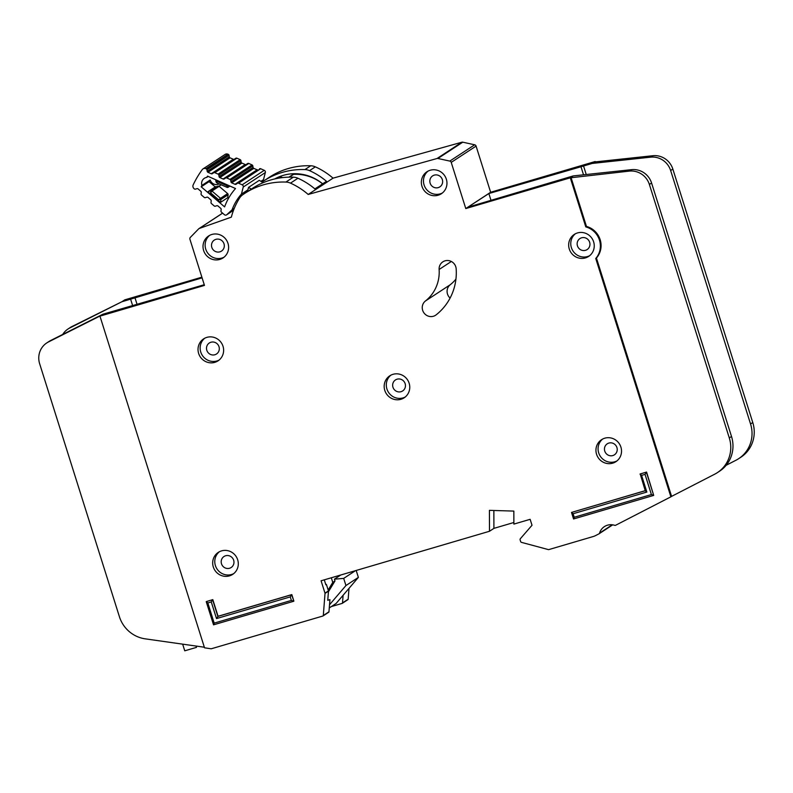 <?xml version="1.0" encoding="UTF-8"?>
<svg xmlns="http://www.w3.org/2000/svg" width="793" height="793" viewBox="0 0 793 793"><rect width="100%" height="100%" fill="white"/><g stroke="black" fill="none" stroke-linecap="round" stroke-linejoin="round"><path stroke-width="1.19" d="M282.447 177.612A1.873 1.814 -123.3 0 0 280.593 177.325A42.544 41.038 56.7 0 0 278.749 178.138M259.529 168.82L259.499 168.84A1.249 1.209 -123.3 0 1 260.669 168.731L264.257 170.326A1.873 1.814 56.7 0 1 265.338 172.547L243.253 187.029A1.873 1.814 -123.3 0 0 242.162 184.809L238.584 183.213A1.249 1.209 56.7 0 0 237.404 183.322L236.165 184.194A1.249 1.209 56.7 0 1 234.996 184.293L231.725 182.846A1.249 1.209 56.7 0 1 230.981 181.884L230.713 180.358L252.808 165.866A1.249 1.209 -123.3 0 0 252.065 164.914L248.784 163.457A1.249 1.209 -123.3 0 0 247.614 163.556L225.569 178.019A1.249 1.209 56.7 0 1 226.689 177.939L229.97 179.396A1.249 1.209 56.7 0 1 230.713 180.358M219.155 183.897A6.413 6.185 56.7 0 1 210.195 179.991L201.908 185.423A6.413 6.185 56.7 0 1 206.676 177.404L208.192 176.413M227.74 197.665L220.563 202.374L209.302 193.343L208.044 191.638L215.23 186.93L218.918 186.147A1.249 1.209 56.7 0 1 219.146 186.315L227.66 193.611A1.249 1.209 56.7 0 1 228.106 194.741L227.74 197.665L228.523 198.339M247.634 163.546L225.549 178.028A1.249 1.209 56.7 0 0 225.529 178.038L224.26 178.911A1.249 1.209 56.7 0 1 223.111 179.01L219.83 177.582A1.249 1.209 56.7 0 1 219.076 176.601L218.828 175.094L240.923 160.612A1.249 1.209 -123.3 0 0 240.17 159.641L236.909 158.194A1.249 1.209 -123.3 0 0 235.769 158.273L213.674 172.755A1.249 1.209 56.7 0 1 213.674 172.755L212.405 173.647A1.249 1.209 56.7 0 1 211.235 173.746L207.964 172.299A1.249 1.209 56.7 0 1 207.211 171.347L206.953 169.811L229.048 155.329A1.249 1.209 -123.3 0 0 228.305 154.367L227.948 154.209A3.132 3.013 -123.3 0 0 225.083 154.427L202.998 168.909A3.132 3.013 56.7 0 0 202.245 169.623A96.984 93.544 -123.3 0 0 193.185 184.878A3.132 3.013 56.7 0 0 194.017 188.625L194.315 188.873A1.249 1.209 56.7 0 0 195.484 189.131L196.922 188.675A1.249 1.209 56.7 0 1 198.091 188.922L200.827 191.272A1.249 1.209 56.7 0 1 201.263 192.402L201.075 193.928A1.249 1.209 56.7 0 0 201.521 195.058L204.247 197.398A1.249 1.209 56.7 0 0 205.427 197.645L206.844 197.189A1.249 1.209 56.7 0 1 208.034 197.437L210.75 199.806A1.249 1.209 56.7 0 1 211.186 200.916L211.017 202.473A1.249 1.209 56.7 0 0 211.453 203.583L214.199 205.942A1.249 1.209 56.7 0 0 215.369 206.19L216.806 205.734A1.249 1.209 56.7 0 1 217.976 205.982L220.712 208.331A1.249 1.209 56.7 0 1 221.158 209.461L220.969 210.988A1.249 1.209 56.7 0 0 221.406 212.118L224.409 214.695A1.873 1.814 56.7 0 0 226.828 214.685L232.101 209.778A50.93 49.116 56.7 0 1 241.409 194.107L247.902 189.854L248.546 187.386L251.272 189.111M322.563 183.867A42.544 41.038 56.7 0 0 293.579 174.371A1.873 1.814 -123.3 0 0 292.716 174.658L288.91 177.146M248.546 187.386L259.311 180.328L263.088 182.717M245.334 193.006A50.93 49.116 56.7 0 1 247.902 189.854M260.907 181.329L263.504 179.624A50.93 49.116 -123.3 0 0 261.67 181.815M234.272 208.361L232.101 209.778M243.253 187.029L241.409 194.107M263.504 179.624L265.338 172.547M229.048 155.329L229.306 156.855A1.249 1.209 -123.3 0 0 230.049 157.817L233.32 159.264A1.249 1.209 -123.3 0 0 234.173 159.324M235.769 158.273A1.249 1.209 -123.3 0 0 235.739 158.293L213.704 172.735M240.923 160.612L241.161 162.119A1.249 1.209 -123.3 0 0 241.915 163.09L245.196 164.528A1.249 1.209 -123.3 0 0 246.088 164.557M252.808 165.866L253.066 167.402A1.249 1.209 -123.3 0 0 253.819 168.364L257.091 169.811A1.249 1.209 -123.3 0 0 257.923 169.871M206.676 177.404A88.846 85.694 56.7 0 1 207.548 176.125L235.521 188.536A59.059 56.967 -123.3 0 0 224.607 206.894L201.204 186.811A88.846 85.694 56.7 0 1 201.908 185.423M213.674 172.755A1.249 1.209 56.7 0 1 214.814 172.676L218.085 174.123A1.249 1.209 56.7 0 1 218.828 175.094M202.998 168.909A3.132 3.013 56.7 0 1 205.853 168.701L206.21 168.85A1.249 1.209 56.7 0 1 206.953 169.811M215.23 186.93L209.094 181.637L201.204 186.811M210.195 179.991L209.094 181.637M218.918 186.147L220.732 185.116L220.256 184.392M217.996 186.058L210.799 190.766A1.249 1.209 56.7 0 1 211.969 191.014L210.66 192.917L210.799 190.766L208.044 191.638M220.563 202.374L220.93 199.449L218.65 199.767L220.484 198.319L211.969 191.014L219.146 186.315M227.869 185.136L226.967 185.77L228.186 187.227L229.891 186.038M216.767 182.846L217.431 181.538L216.043 181.914L216.767 182.846L227.006 187.336L226.967 185.77L217.431 181.538L217.232 180.417M197.06 646.196A10.319 0.763 -17.5 0 0 196.248 646.533M182.658 644.154L184.759 650.815L196.505 647.366L196.099 646.057M340.792 574.994L334.418 579.168L334.983 580.952L332.773 582.399L331.315 577.78M328.163 590.012L332.773 582.399M356.186 570.464L358.377 577.383L336.133 603.433L329.273 607.934M334.418 579.168L343.696 578.394L355.462 570.673M328.421 591.776L334.983 580.952M329.511 604.781L345.946 585.531L343.696 578.394M358.377 577.383L345.946 585.531M322.652 183.807A43.793 42.247 -123.3 0 0 283.2 175.382A43.793 42.247 -123.3 0 0 274.735 178.94M206.894 337.362A13.144 12.678 -123.3 0 0 199.321 355.175A13.144 12.678 -123.3 0 0 218.045 360.845A13.144 12.678 -123.3 0 0 206.894 337.362M219.046 360.111A13.144 12.678 56.7 0 1 204.703 338.244M221.554 550.877A13.144 12.678 -123.3 0 0 213.981 568.7A13.144 12.678 -123.3 0 0 232.696 574.37A13.144 12.678 -123.3 0 0 221.554 550.877M233.697 573.636A13.144 12.678 56.7 0 1 219.364 551.759M393.041 374.306A13.144 12.678 -123.3 0 0 385.467 392.119A13.144 12.678 -123.3 0 0 404.182 397.789A13.144 12.678 -123.3 0 0 393.041 374.306M405.183 397.055A13.144 12.678 56.7 0 1 390.85 375.188M430.222 170.247A13.144 12.678 -123.3 0 0 422.649 188.06A13.144 12.678 -123.3 0 0 441.374 193.73A13.144 12.678 -123.3 0 0 430.222 170.247M442.375 192.996A13.144 12.678 56.7 0 1 428.032 171.129M211.89 234.45A13.144 12.678 -123.3 0 0 204.316 252.273A13.144 12.678 -123.3 0 0 223.031 257.933A13.144 12.678 -123.3 0 0 211.89 234.45M224.032 257.2A13.144 12.678 56.7 0 1 209.689 235.333M604.811 438.182A13.144 12.678 -123.3 0 0 597.238 455.995A13.144 12.678 -123.3 0 0 615.953 461.665A13.144 12.678 -123.3 0 0 604.811 438.182M616.954 460.931A13.144 12.678 56.7 0 1 602.621 439.064M577.532 232.924A13.144 12.678 -123.3 0 0 569.959 250.737A13.144 12.678 -123.3 0 0 588.674 256.407A13.144 12.678 -123.3 0 0 577.532 232.924M589.675 255.673A13.144 12.678 56.7 0 1 575.331 233.806M433.394 316.268A8.763 8.445 -123.3 0 0 436.13 314.861A55.688 53.716 -123.3 0 0 456.173 268.837A8.763 8.445 -123.3 0 0 442.851 261.839A8.763 8.445 -123.3 0 0 439.124 269.481A38.163 36.815 56.7 0 1 425.395 301.023A8.763 8.445 -123.3 0 0 433.394 316.268M614.714 525.333A1.249 1.209 -123.3 0 0 615.636 525.263L670.888 496.824L595.741 258.488A19.399 18.705 -123.3 0 0 585.779 226.887L570.306 177.82L465.778 208.559L451.227 162.387A1.873 1.814 -123.3 0 0 449.809 161.088L437.914 158.481A1.873 1.814 -123.3 0 0 437.052 158.501L308.19 194.454A70.706 68.198 -123.3 0 0 290.486 183.133A12.51 12.073 -123.3 0 0 285.886 182.063A75.077 72.421 -123.3 0 0 244.551 193.522A75.077 72.421 -123.3 0 0 242.737 194.751A12.51 12.073 -123.3 0 0 239.536 198.121A70.706 68.198 -123.3 0 0 231.348 217.133L199.321 228.443A1.873 1.814 -123.3 0 0 198.656 228.87L190.34 237.394A1.873 1.814 -123.3 0 0 189.914 239.228L204.475 285.401L99.948 316.139L204.525 647.802L211.186 648.803L322.89 616.022A0.624 0.605 -123.3 0 0 323.306 615.497L325.021 593.402A0.624 0.605 -123.3 0 0 324.991 593.164L321.086 580.783L489.489 531.27L489.43 510.345L513.844 511.098L513.874 524.094L530.14 519.316L532.014 525.263L520.357 538.715A1.249 1.209 -123.3 0 0 520.129 539.894L520.644 541.53A1.249 1.209 -123.3 0 0 521.526 542.382L548.419 549.608A0.624 0.605 -123.3 0 0 548.746 549.608L593.392 536.474A12.51 12.073 -123.3 0 0 595.444 535.652L598.973 533.838A1.249 1.209 -123.3 0 0 599.558 533.124A12.51 12.073 56.7 0 1 614.714 525.333M214.873 354.749A6.572 6.334 56.7 0 1 209.302 343.002A6.572 6.334 56.7 0 1 218.66 345.837A6.572 6.334 56.7 0 1 214.873 354.749M585.512 250.31A6.572 6.334 56.7 0 1 579.941 238.564A6.572 6.334 56.7 0 1 589.298 241.399A6.572 6.334 56.7 0 1 585.512 250.31M612.791 455.569A6.572 6.334 56.7 0 1 607.22 443.832A6.572 6.334 56.7 0 1 616.577 446.657A6.572 6.334 56.7 0 1 612.791 455.569M219.869 251.837A6.572 6.334 56.7 0 1 214.298 240.091A6.572 6.334 56.7 0 1 223.656 242.926A6.572 6.334 56.7 0 1 219.869 251.837M438.202 187.634A6.572 6.334 56.7 0 1 432.631 175.887A6.572 6.334 56.7 0 1 441.988 178.722A6.572 6.334 56.7 0 1 438.202 187.634M401.02 391.692A6.572 6.334 56.7 0 1 395.449 379.946A6.572 6.334 56.7 0 1 404.807 382.781A6.572 6.334 56.7 0 1 401.02 391.692M229.534 568.264A6.572 6.334 56.7 0 1 223.963 556.527A6.572 6.334 56.7 0 1 233.32 559.352A6.572 6.334 56.7 0 1 229.534 568.264M211.265 601.927L207.825 602.938L214.189 623.12L291.368 600.43L290.258 596.901L216.519 618.59L211.265 601.927L212.613 599.756L217.867 616.419L291.616 594.73L293.876 601.144L291.814 594.591L218.065 616.28L212.811 599.617L206.22 601.629L212.811 599.617M645.234 490.669L571.505 512.427L645.254 490.738L640.199 473.946L646.582 472.063L653.7 495.407L573.567 518.969L571.505 512.427L573.101 513.735L574.211 517.254L651.4 494.554L645.036 474.373L641.596 475.384L646.85 492.047L573.101 513.735M573.21 175.917L571 177.374L586.463 226.431A19.399 18.705 56.7 0 1 596.435 258.032L671.582 496.378L714.771 474.155A31.284 30.174 -123.3 0 0 717.407 472.608L719.618 471.161A31.284 30.174 56.7 0 0 731.503 436.457L651.578 183.005A18.774 18.1 56.7 0 0 631.644 169.652L573.21 175.917L467.85 207.201L465.778 208.559M726.16 465.293L736.033 460.208A31.284 30.174 -123.3 0 0 738.67 458.671A31.284 30.174 -123.3 0 0 742.853 455.341A31.284 30.174 -123.3 0 0 750.555 423.968L670.64 170.515A18.774 18.1 -123.3 0 0 650.696 157.163L592.262 163.427L594.472 161.98L652.907 155.715A18.774 18.1 56.7 0 1 672.841 169.068L752.765 422.52A31.284 30.174 56.7 0 1 745.063 453.893A31.284 30.174 56.7 0 1 740.88 457.224L738.67 458.671M586.235 174.519L583.549 165.995L592.262 163.427L595.156 161.524L490.639 192.263L476.078 146.1A1.873 1.814 -123.3 0 0 474.67 144.792L462.775 142.185A1.873 1.814 -123.3 0 0 461.903 142.205L333.04 178.157L308.19 194.454M327.767 600.271L329.928 599.637L328.966 611.78L323.306 615.497M328.55 612.305A0.624 0.605 -123.3 0 0 328.966 611.78M331.305 606.595L342.08 603.433A0.624 0.605 -123.3 0 0 342.507 602.908L343.091 595.285M324.287 579.842L325.844 584.768L326.399 584.411L325.784 584.59M326.399 584.411L328.441 590.904A0.624 0.605 56.7 0 1 328.471 591.142L327.757 600.331L329.908 599.647M347.74 599.726A0.624 0.605 -123.3 0 0 348.167 599.201L348.999 588.366M262.067 182.063A75.077 72.421 56.7 0 1 263.603 181.022A75.077 72.421 56.7 0 1 304.938 169.573A12.51 12.073 56.7 0 1 309.538 170.644A70.706 68.198 56.7 0 1 326.478 181.3L314.88 188.903A70.706 68.198 -123.3 0 0 297.94 178.247A12.51 12.073 -123.3 0 0 293.341 177.176A75.077 72.421 -123.3 0 0 252.005 188.625L244.551 193.522M333.04 178.157A70.706 68.198 -123.3 0 0 315.336 166.847A12.51 12.073 -123.3 0 0 310.737 165.767A75.077 72.421 -123.3 0 0 269.402 177.226L263.603 181.022M201.878 277.173L124.798 299.843L121.904 301.746L202.096 277.857M717.407 472.608A31.284 30.174 -123.3 0 0 729.292 437.914L649.378 184.452A18.774 18.1 -123.3 0 0 629.434 171.1L570.306 177.82M204.257 284.717L102.852 314.236L99.948 316.139M450.097 298.069A8.763 8.445 56.7 0 1 450.246 284.727A38.163 36.815 -123.3 0 0 455.935 279.116M586.463 226.431L585.779 226.887M491.016 200.391L488.855 193.542L467.85 207.201L490.639 192.263M488.855 193.542L583.549 165.995M493.861 510.484L493.91 528.366L489.489 531.27M671.582 496.378L670.888 496.824M596.435 258.032L595.741 258.488M100.642 315.683L48.502 341.932A18.774 18.1 -123.3 0 0 46.777 342.923A18.774 18.1 -123.3 0 0 39.65 363.749L119.416 616.726A31.284 30.174 -123.3 0 0 145.208 638.841L204.346 647.227M46.777 342.923L48.988 341.476A18.774 18.1 56.7 0 1 50.712 340.484L102.852 314.236M68.039 328.986L70.25 327.529A18.774 18.1 56.7 0 1 71.975 326.538L121.904 301.736L69.764 327.985A18.774 18.1 -123.3 0 0 68.039 328.986A18.774 18.1 -123.3 0 0 62.736 334.428M132.689 305.761L130.607 299.179M121.904 301.736L124.114 300.289M137.09 304.462L134.929 297.613M583.519 174.817L580.892 166.471M513.874 522.498L493.91 528.366M290.258 596.901L291.814 594.591M216.519 618.59L218.065 616.28M291.368 600.43L293.678 601.272L213.545 624.834L206.22 601.629L207.825 602.938M641.596 475.384L640.001 474.075L646.582 472.063M645.036 474.373L646.384 472.192L653.7 495.407L651.4 494.554M573.567 518.969L574.211 517.254M645.254 490.738L646.85 492.047M214.189 623.12L213.545 624.834M279.552 178.009L280.593 177.325M293.579 174.371L289.356 177.136M226.828 214.685L233.509 210.294M264.257 170.326L242.162 184.809M260.669 168.731L238.584 183.213M214.883 186.633L215.914 186.712M205.853 168.701L227.948 154.209M209.302 193.343L210.66 192.917L218.65 199.767L218.471 201.214M227.66 193.611L220.484 198.319A1.249 1.209 -123.3 0 1 220.93 199.449L228.106 194.741M226.927 187.346L229.96 186.068L228.186 187.227A1.249 1.209 56.7 0 1 228.156 187.247L228.156 187.247A1.249 1.209 56.7 0 1 227.006 187.336M206.21 168.85L228.305 154.367M234.996 184.293L257.091 169.811M229.306 156.855L207.211 171.347M231.725 182.846L253.819 168.364M230.049 157.817L207.964 172.299M230.981 181.884L253.066 167.402M233.32 159.264L211.235 173.746M252.065 164.914L229.97 179.396M248.784 163.457L226.689 177.939M214.814 172.676L236.909 158.194M218.085 174.123L240.17 159.641M223.111 179.01L245.196 164.528M241.161 162.119L219.076 176.601M219.83 177.582L241.915 163.09M348.167 599.201L342.507 602.908M328.471 591.142L325.021 593.402M315.336 166.847L309.538 170.644M297.94 178.247L290.486 183.133M310.737 165.767L304.938 169.573M293.341 177.176L285.886 182.063M476.078 146.1L451.227 162.387M474.67 144.792L449.809 161.088M462.775 142.185L437.914 158.481M461.903 142.205L437.052 158.501M222.625 213.168L199.321 228.443M328.441 590.904L324.991 593.164M612.285 524.778L599.558 533.124M50.712 340.484L48.502 341.932M631.644 169.652L629.434 171.1M651.578 183.005L649.378 184.452M731.503 436.457L729.292 437.914M742.853 455.341L745.063 453.893M750.555 423.968L752.765 422.52M670.64 170.515L672.841 169.068M650.696 157.163L652.907 155.715M69.764 327.985L71.975 326.538M450.246 284.727L425.395 301.023M451.346 261.472L439.124 269.481M233.499 210.333L226.59 214.863M215.676 179.724L216.043 181.914M328.708 612.236L323.048 615.943M222.585 213.129L198.944 228.632M347.899 599.657L342.239 603.364M612.711 524.837L599.072 533.778"/></g></svg>
